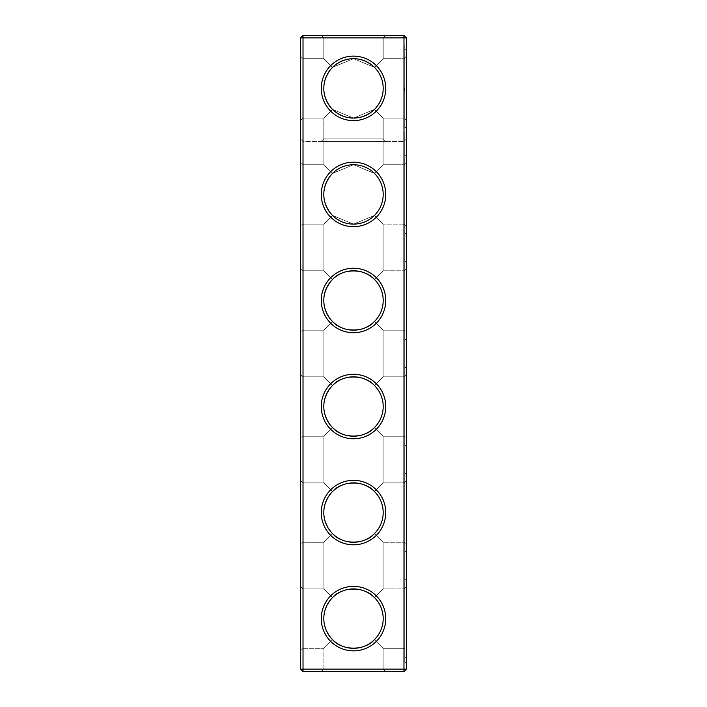 <?xml version="1.0" encoding="UTF-8"?>
<svg xmlns="http://www.w3.org/2000/svg" width="707" height="707" viewBox="0 0 707 707"><rect width="100%" height="100%" fill="white"/><g stroke="black" fill="none" stroke-linecap="round" stroke-linejoin="round"><path stroke-width="0.53" stroke-dasharray="3.54 2.65" d="M300.475 618.625L300.475 650.864L300.475 618.625M303.02 618.625L303.02 648.319L303.02 618.625M323.806 618.625C323.939 626.8 326.855 633.826 332.564 639.685C321.022 625.642 321.022 611.608 332.564 597.565C326.855 603.424 323.939 610.45 323.806 618.625M332.564 597.565L323.894 588.931L332.564 597.565C339.21 586.686 367.755 586.669 374.436 597.565C380.145 603.424 383.061 610.45 383.194 618.625C383.061 626.8 380.145 633.826 374.436 639.685L383.106 648.319L374.436 639.685C367.79 650.564 339.245 650.581 332.564 639.685L323.894 648.319L332.564 639.685C339.21 650.564 367.755 650.581 374.436 639.685C380.145 633.826 383.061 626.8 383.194 618.625A29.694 29.694 0 0 1 338.653 644.342A29.694 29.694 0 0 1 338.653 592.908A29.694 29.694 0 0 1 383.194 618.625C383.061 610.45 380.145 603.424 374.436 597.565C367.79 586.686 339.245 586.669 332.564 597.565C321.022 611.608 321.022 625.642 332.564 639.685L323.894 648.319L332.564 639.685C321.022 625.642 321.022 611.608 332.564 597.565L323.894 588.931L332.564 597.565C339.21 586.686 367.755 586.669 374.436 597.565L383.106 588.931L383.106 542.269L374.436 533.635C367.79 544.514 339.245 544.531 332.564 533.635C339.21 544.514 367.755 544.531 374.436 533.635C380.145 527.776 383.061 520.75 383.194 512.575C383.061 520.75 380.145 527.776 374.436 533.635C367.79 544.514 339.245 544.531 332.564 533.635L323.894 542.269L332.564 533.635C321.022 519.592 321.022 505.558 332.564 491.515C326.855 497.374 323.939 504.4 323.806 512.575C323.939 520.75 326.855 527.776 332.564 533.635L323.894 542.269L332.564 533.635C321.022 519.592 321.022 505.558 332.564 491.515L323.894 482.881L332.564 491.515C339.21 480.636 367.755 480.619 374.436 491.515C380.145 497.374 383.061 504.4 383.194 512.575C383.061 504.4 380.145 497.374 374.436 491.515L383.106 482.881L374.436 491.515C367.79 480.636 339.245 480.619 332.564 491.515C321.022 505.558 321.022 519.592 332.564 533.635C339.21 544.514 367.755 544.531 374.436 533.635L383.106 542.269L403.98 542.269L403.98 482.881L403.98 542.269L403.98 482.881L403.98 542.269L406.525 544.814L406.525 480.336L406.525 544.814L406.525 480.336L406.525 544.814L403.98 542.269L383.106 542.269L383.106 588.931L374.436 597.565C367.79 586.686 339.245 586.669 332.564 597.565M300.475 669.105L303.02 669.105L303.02 671.65L403.98 671.65L303.02 671.65L300.475 669.105L303.02 669.105L300.475 669.105L303.02 671.65L300.475 669.105L300.475 37.895L303.02 35.35L403.98 35.35L403.98 669.105L403.98 141.4L406.525 138.855L406.525 669.105L403.98 671.65L403.98 141.4L406.525 138.855L406.525 669.105L403.98 671.65L303.02 671.65L303.02 141.4L300.475 138.855L303.02 141.4L403.98 141.4L303.02 141.4L303.02 669.105L303.02 35.35M300.475 88.375L300.475 56.136L300.475 88.375M300.475 332.714L300.475 268.236L300.475 332.714L300.475 268.236L300.475 332.714L303.02 330.169L303.02 270.781L303.02 330.169L303.02 270.781L303.02 330.169L323.894 330.169L332.564 321.535C321.022 307.492 321.022 293.458 332.564 279.415C321.022 293.458 321.022 307.492 332.564 321.535C321.022 307.492 321.022 293.458 332.564 279.415L323.894 270.781L332.564 279.415C326.855 285.275 323.939 292.3 323.806 300.475C323.939 308.65 326.855 315.675 332.564 321.535L323.894 330.169L303.02 330.169L300.475 332.714M300.475 226.664L300.475 162.186L300.475 226.664L300.475 162.186L300.475 226.664L303.02 224.119L303.02 164.731L303.02 224.119L303.02 164.731L303.02 224.119L323.894 224.119L332.564 215.485C321.022 201.442 321.022 187.408 332.564 173.365C321.022 187.408 321.022 201.442 332.564 215.485C321.022 201.442 321.022 187.408 332.564 173.365L323.894 164.731L332.564 173.365C326.855 179.225 323.939 186.25 323.806 194.425C323.939 202.6 326.855 209.625 332.564 215.485L323.894 224.119L303.02 224.119L300.475 226.664M300.475 544.814L300.475 480.336L300.475 544.814L300.475 480.336L300.475 544.814L303.02 542.269L303.02 482.881L303.02 542.269L303.02 482.881L303.02 542.269L323.894 542.269L323.894 588.931L323.894 542.269L303.02 542.269L300.475 544.814M300.475 438.764L300.475 374.286L300.475 438.764L300.475 374.286L300.475 438.764L303.02 436.219L303.02 376.831L303.02 436.219L303.02 376.831L303.02 436.219L323.894 436.219L332.564 427.585C321.022 413.542 321.022 399.508 332.564 385.465C321.022 399.508 321.022 413.542 332.564 427.585C321.022 413.542 321.022 399.508 332.564 385.465L323.894 376.831L332.564 385.465C326.855 391.325 323.939 398.35 323.806 406.525C323.939 414.7 326.855 421.726 332.564 427.585L323.894 436.219L303.02 436.219L300.475 438.764M383.106 669.105L323.894 669.105L383.106 669.105L383.106 648.319L374.436 639.685C367.79 650.564 339.245 650.581 332.564 639.685C339.21 650.564 367.755 650.581 374.436 639.685L383.106 648.319L403.98 648.319L403.98 588.931L403.98 648.319L403.98 588.931L403.98 648.319L406.525 650.864L406.525 586.386L406.525 650.864L406.525 586.386L406.525 650.864L403.98 648.319L383.106 648.319L383.106 669.105L323.894 669.105L383.106 669.105L385.651 671.65L321.349 671.65L385.651 671.65L321.349 671.65L385.651 671.65L383.106 669.105M383.194 618.625A29.694 29.694 0 0 1 338.653 644.342A29.694 29.694 0 0 1 338.653 592.908A29.694 29.694 0 0 1 383.194 618.625A29.694 29.694 0 0 1 338.653 644.342A29.694 29.694 0 0 1 338.653 592.908A29.694 29.694 0 0 1 383.194 618.625C383.061 626.8 380.145 633.826 374.436 639.685C380.145 633.826 383.061 626.8 383.194 618.625C383.061 610.45 380.145 603.424 374.436 597.565C380.145 603.424 383.061 610.45 383.194 618.625M300.475 37.895L406.525 37.895L403.98 35.35M300.475 120.614L303.02 118.069L300.475 120.614L303.02 118.069L300.475 120.614L303.02 118.069L300.475 120.614L303.02 118.069L300.475 120.614L303.02 118.069L300.475 120.614L303.02 118.069L300.475 120.614L303.02 118.069L300.475 120.614L303.02 118.069L303.02 58.681L303.02 118.069L303.02 58.681L303.02 118.069L303.02 58.681L303.02 118.069L303.02 58.681L303.02 118.069L303.02 58.681L303.02 118.069L303.02 58.681L303.02 118.069L303.02 58.681L303.02 118.069L303.02 58.681L303.02 118.069L303.02 58.681L303.02 118.069L303.02 58.681L303.02 118.069L303.02 58.681L303.02 118.069L303.02 58.681L303.02 118.069L303.02 58.681L303.02 118.069L303.02 58.681L303.02 118.069L303.02 58.681L303.02 118.069L323.806 118.069L332.502 109.373C321.049 95.374 321.049 81.376 332.502 67.377C321.049 81.376 321.049 95.374 332.502 109.373L323.806 118.069L332.502 109.373C321.049 95.374 321.049 81.376 332.502 67.377L323.806 58.681L332.502 67.377C321.049 81.376 321.049 95.374 332.502 109.373L323.806 118.069L332.502 109.373C321.049 95.374 321.049 81.376 332.502 67.377L323.806 58.681L332.502 67.377C321.049 81.376 321.049 95.374 332.502 109.373L323.806 118.069L332.502 109.373C321.049 95.374 321.049 81.376 332.502 67.377L323.806 58.681L332.502 67.377C321.049 81.376 321.049 95.374 332.502 109.373L323.806 118.069L332.502 109.373C321.049 95.374 321.049 81.376 332.502 67.377L323.806 58.681L332.502 67.377C321.049 81.376 321.049 95.374 332.502 109.373L323.806 118.069L332.502 109.373C321.049 95.374 321.049 81.376 332.502 67.377L323.806 58.681L332.502 67.377C321.049 81.376 321.049 95.374 332.502 109.373L323.806 118.069L332.502 109.373C321.049 95.374 321.049 81.376 332.502 67.377L323.806 58.681L332.502 67.377C321.049 81.376 321.049 95.374 332.502 109.373L323.806 118.069L332.502 109.373C321.049 95.374 321.049 81.376 332.502 67.377L323.806 58.681L332.502 67.377C321.049 81.376 321.049 95.374 332.502 109.373L323.806 118.069L332.502 109.373C321.049 95.374 321.049 81.376 332.502 67.377L323.806 58.681L332.502 67.377C321.049 81.376 321.049 95.374 332.502 109.373L323.806 118.069L332.502 109.373C321.049 95.374 321.049 81.376 332.502 67.377L323.806 58.681L332.502 67.377C321.049 81.376 321.049 95.374 332.502 109.373L323.806 118.069L332.502 109.373C321.049 95.374 321.049 81.376 332.502 67.377L323.806 58.681L332.502 67.377C321.049 81.376 321.049 95.374 332.502 109.373L323.806 118.069L332.502 109.373C321.049 95.374 321.049 81.376 332.502 67.377L323.806 58.681L332.502 67.377C321.049 81.376 321.049 95.374 332.502 109.373L323.806 118.069L303.02 118.069L323.806 118.069L303.02 118.069L323.806 118.069L303.02 118.069L323.806 118.069L303.02 118.069L323.806 118.069L303.02 118.069L323.806 118.069L303.02 118.069L323.806 118.069L323.806 138.855L383.194 138.855L323.806 138.855L383.194 138.855L323.806 138.855L383.194 138.855L323.806 138.855L383.194 138.855L323.806 138.855L383.194 138.855L323.806 138.855L383.194 138.855L323.806 138.855L383.194 138.855L323.806 138.855L383.194 138.855L323.806 138.855L383.194 138.855L323.806 138.855L383.194 138.855L323.806 138.855L383.194 138.855L323.806 138.855L383.194 138.855L323.806 138.855L383.194 138.855L323.806 138.855L321.261 141.4L385.739 141.4L321.261 141.4L385.739 141.4L321.261 141.4L385.739 141.4L321.261 141.4L385.739 141.4L321.261 141.4L385.739 141.4L321.261 141.4L385.739 141.4L321.261 141.4L385.739 141.4L321.261 141.4L385.739 141.4L321.261 141.4L385.739 141.4L321.261 141.4L385.739 141.4L321.261 141.4L385.739 141.4L321.261 141.4L385.739 141.4L321.261 141.4L385.739 141.4L321.261 141.4L323.806 138.855L321.261 141.4M300.475 650.864L303.02 648.319L303.02 588.931L303.02 648.319L323.894 648.319L303.02 648.319L300.475 650.864M385.739 618.625A32.239 32.239 0 0 1 337.38 646.543A32.239 32.239 0 0 1 337.38 590.707A32.239 32.239 0 0 1 385.739 618.625A32.239 32.239 0 0 1 337.38 646.543A32.239 32.239 0 0 1 337.38 590.707A32.239 32.239 0 0 1 385.739 618.625A32.239 32.239 0 0 1 337.38 646.543A32.239 32.239 0 0 1 337.38 590.707A32.239 32.239 0 0 1 385.739 618.625M383.194 512.575A29.694 29.694 0 0 1 338.653 538.292A29.694 29.694 0 0 1 338.653 486.858A29.694 29.694 0 0 1 383.194 512.575A29.694 29.694 0 0 1 338.653 538.292A29.694 29.694 0 0 1 338.653 486.858A29.694 29.694 0 0 1 383.194 512.575A29.694 29.694 0 0 1 338.653 538.292A29.694 29.694 0 0 1 338.653 486.858A29.694 29.694 0 0 1 383.194 512.575C383.061 520.75 380.145 527.776 374.436 533.635C380.145 527.776 383.061 520.75 383.194 512.575C383.061 504.4 380.145 497.374 374.436 491.515C367.79 480.636 339.245 480.619 332.564 491.515L323.894 482.881L332.564 491.515C339.21 480.636 367.755 480.619 374.436 491.515C380.145 497.374 383.061 504.4 383.194 512.575M303.02 671.65L303.02 669.105L403.98 669.105L403.98 671.65L403.98 669.105L406.525 669.105L403.98 669.105L406.525 669.105L403.98 671.65M385.739 300.475A32.239 32.239 0 0 1 337.38 328.393A32.239 32.239 0 0 1 337.38 272.557A32.239 32.239 0 0 1 385.739 300.475A32.239 32.239 0 0 1 337.38 328.393A32.239 32.239 0 0 1 337.38 272.557A32.239 32.239 0 0 1 385.739 300.475A32.239 32.239 0 0 1 337.38 328.393A32.239 32.239 0 0 1 337.38 272.557A32.239 32.239 0 0 1 385.739 300.475M385.739 194.425A32.239 32.239 0 0 1 337.38 222.343A32.239 32.239 0 0 1 337.38 166.507A32.239 32.239 0 0 1 385.739 194.425A32.239 32.239 0 0 1 337.38 222.343A32.239 32.239 0 0 1 337.38 166.507A32.239 32.239 0 0 1 385.739 194.425A32.239 32.239 0 0 1 337.38 222.343A32.239 32.239 0 0 1 337.38 166.507A32.239 32.239 0 0 1 385.739 194.425M385.739 512.575A32.239 32.239 0 0 1 337.38 540.493A32.239 32.239 0 0 1 337.38 484.657A32.239 32.239 0 0 1 385.739 512.575A32.239 32.239 0 0 1 337.38 540.493A32.239 32.239 0 0 1 337.38 484.657A32.239 32.239 0 0 1 385.739 512.575A32.239 32.239 0 0 1 337.38 540.493A32.239 32.239 0 0 1 337.38 484.657A32.239 32.239 0 0 1 385.739 512.575M385.739 406.525A32.239 32.239 0 0 1 337.38 434.443A32.239 32.239 0 0 1 337.38 378.607A32.239 32.239 0 0 1 385.739 406.525A32.239 32.239 0 0 1 337.38 434.443A32.239 32.239 0 0 1 337.38 378.607A32.239 32.239 0 0 1 385.739 406.525A32.239 32.239 0 0 1 337.38 434.443A32.239 32.239 0 0 1 337.38 378.607A32.239 32.239 0 0 1 385.739 406.525M303.02 669.105L403.98 669.105L303.02 669.105M385.651 35.35L321.349 35.35L385.651 35.35L321.349 35.35L385.651 35.35L383.106 37.895L323.894 37.895L383.106 37.895L385.651 35.35M385.739 35.35L321.261 35.35L385.739 35.35L321.261 35.35L385.739 35.35L321.261 35.35L385.739 35.35L321.261 35.35L385.739 35.35L321.261 35.35L385.739 35.35L321.261 35.35L385.739 35.35L321.261 35.35L385.739 35.35L321.261 35.35L385.739 35.35L321.261 35.35L385.739 35.35L321.261 35.35L385.739 35.35L321.261 35.35L385.739 35.35L321.261 35.35L385.739 35.35L321.261 35.35L385.739 35.35L383.194 37.895L323.806 37.895L383.194 37.895L385.739 35.35L383.194 37.895L323.806 37.895L383.194 37.895L323.806 37.895L383.194 37.895L385.739 35.35L383.194 37.895L323.806 37.895L383.194 37.895L323.806 37.895L383.194 37.895L385.739 35.35L383.194 37.895L323.806 37.895L383.194 37.895L323.806 37.895L383.194 37.895L385.739 35.35L383.194 37.895L323.806 37.895L383.194 37.895L323.806 37.895L383.194 37.895L385.739 35.35L383.194 37.895L323.806 37.895L383.194 37.895L323.806 37.895L383.194 37.895L385.739 35.35L383.194 37.895L323.806 37.895L383.194 37.895L323.806 37.895L383.194 37.895L383.194 58.681L374.498 67.377C380.163 73.228 383.061 80.227 383.194 88.375A29.694 29.694 0 0 1 338.653 114.092A29.694 29.694 0 0 1 338.653 62.658A29.694 29.694 0 0 1 383.194 88.375C383.061 80.227 380.163 73.228 374.498 67.377L383.194 58.681L374.498 67.377C380.163 73.228 383.061 80.227 383.194 88.375C383.061 96.523 380.163 103.522 374.498 109.373L383.194 118.069L374.498 109.373C360.499 120.826 346.501 120.826 332.502 109.373C321.049 95.374 321.049 81.376 332.502 67.377L323.806 58.681L332.502 67.377C321.049 81.376 321.049 95.374 332.502 109.373C338.353 115.038 345.352 117.936 353.5 118.069C345.352 117.936 338.353 115.038 332.502 109.373C346.501 120.826 360.499 120.826 374.498 109.373C368.647 115.038 361.648 117.936 353.5 118.069C345.352 117.936 338.353 115.038 332.502 109.373C346.501 120.826 360.499 120.826 374.498 109.373C380.163 103.522 383.061 96.523 383.194 88.375C383.061 80.227 380.163 73.228 374.498 67.377C380.163 73.228 383.061 80.227 383.194 88.375C383.061 96.523 380.163 103.522 374.498 109.373C368.647 115.038 361.648 117.936 353.5 118.069C345.352 117.936 338.353 115.038 332.502 109.373C346.501 120.826 360.499 120.826 374.498 109.373C380.163 103.522 383.061 96.523 383.194 88.375C383.061 80.227 380.163 73.228 374.498 67.377L383.194 58.681L383.194 37.895L383.194 58.681L374.498 67.377C380.163 73.228 383.061 80.227 383.194 88.375C383.061 96.523 380.163 103.522 374.498 109.373L383.194 118.069L374.498 109.373C368.647 115.038 361.648 117.936 353.5 118.069C345.352 117.936 338.353 115.038 332.502 109.373C346.501 120.826 360.499 120.826 374.498 109.373C380.163 103.522 383.061 96.523 383.194 88.375C383.061 80.227 380.163 73.228 374.498 67.377L383.194 58.681L383.194 37.895L383.194 58.681L374.498 67.377C380.163 73.228 383.061 80.227 383.194 88.375C383.061 96.55 380.145 103.576 374.436 109.435L353.518 118.069L332.564 109.435L323.894 118.069L332.564 109.435C321.022 95.392 321.022 81.358 332.564 67.315C321.022 81.358 321.022 95.392 332.564 109.435C321.022 95.392 321.022 81.358 332.564 67.315L323.894 58.681L332.564 67.315C326.855 73.174 323.939 80.2 323.806 88.375C323.939 96.55 326.855 103.576 332.564 109.435L323.894 118.069L332.564 109.435L353.482 118.069L374.436 109.435L383.106 118.069L374.436 109.435C380.145 103.576 383.061 96.55 383.194 88.375C383.061 80.227 380.163 73.228 374.498 67.377L383.194 58.681L374.498 67.377C380.163 73.228 383.061 80.227 383.194 88.375C383.061 96.523 380.163 103.522 374.498 109.373C368.647 115.038 361.648 117.936 353.5 118.069C345.352 117.936 338.353 115.038 332.502 109.373C338.353 115.038 345.352 117.936 353.5 118.069C345.352 117.936 338.353 115.038 332.502 109.373C346.501 120.826 360.499 120.826 374.498 109.373C380.163 103.522 383.061 96.523 383.194 88.375C383.061 80.227 380.163 73.228 374.498 67.377L383.194 58.681L383.194 37.895L383.194 58.681L374.498 67.377C380.163 73.228 383.061 80.227 383.194 88.375C383.061 96.523 380.163 103.522 374.498 109.373L383.194 118.069L374.498 109.373C380.163 103.522 383.061 96.523 383.194 88.375C383.061 80.227 380.163 73.228 374.498 67.377L383.194 58.681L374.498 67.377C380.163 73.228 383.061 80.227 383.194 88.375C383.061 96.523 380.163 103.522 374.498 109.373C368.647 115.038 361.648 117.936 353.5 118.069C345.352 117.936 338.353 115.038 332.502 109.373C346.501 120.826 360.499 120.826 374.498 109.373L383.194 118.069L374.498 109.373C368.647 115.038 361.648 117.936 353.5 118.069C345.352 117.936 338.353 115.038 332.502 109.373C346.501 120.826 360.499 120.826 374.498 109.373C380.163 103.522 383.061 96.523 383.194 88.375C383.061 80.227 380.163 73.228 374.498 67.377C380.163 73.228 383.061 80.227 383.194 88.375C383.061 96.523 380.163 103.522 374.498 109.373C368.647 115.038 361.648 117.936 353.5 118.069C345.352 117.936 338.353 115.038 332.502 109.373C346.501 120.826 360.499 120.826 374.498 109.373C380.163 103.522 383.061 96.523 383.194 88.375C383.061 80.227 380.163 73.228 374.498 67.377L383.194 58.681L383.194 37.895L383.194 58.681L374.498 67.377C380.163 73.228 383.061 80.227 383.194 88.375C383.061 96.523 380.163 103.522 374.498 109.373L383.194 118.069L374.498 109.373C368.647 115.038 361.648 117.936 353.5 118.069C345.352 117.936 338.353 115.038 332.502 109.373C346.501 120.826 360.499 120.826 374.498 109.373C380.163 103.522 383.061 96.523 383.194 88.375C383.061 80.2 380.145 73.174 374.436 67.315C380.145 73.174 383.061 80.2 383.194 88.375C383.061 96.523 380.163 103.522 374.498 109.373L383.194 118.069L374.498 109.373C368.647 115.038 361.648 117.936 353.5 118.069C345.352 117.936 338.353 115.038 332.502 109.373C346.501 120.826 360.499 120.826 374.498 109.373C380.163 103.522 383.061 96.523 383.194 88.375C383.061 80.227 380.163 73.228 374.498 67.377L383.194 58.681L374.498 67.377L383.194 58.681L383.194 37.895L383.194 58.681L374.498 67.377C380.163 73.228 383.061 80.227 383.194 88.375C383.061 96.523 380.163 103.522 374.498 109.373L383.194 118.069L374.498 109.373C368.647 115.038 361.648 117.936 353.5 118.069C361.648 117.936 368.647 115.038 374.498 109.373C380.163 103.522 383.061 96.523 383.194 88.375C383.061 80.227 380.163 73.228 374.498 67.377L383.194 58.681L374.498 67.377C380.163 73.228 383.061 80.227 383.194 88.375C383.061 96.523 380.163 103.522 374.498 109.373L383.194 118.069L374.498 109.373C380.163 103.522 383.061 96.523 383.194 88.375C383.061 80.227 380.163 73.228 374.498 67.377L383.194 58.681L383.194 37.895L383.194 58.681L374.498 67.377C380.163 73.228 383.061 80.227 383.194 88.375C383.061 96.523 380.163 103.522 374.498 109.373L383.194 118.069L374.498 109.373C368.647 115.038 361.648 117.936 353.5 118.069C361.648 117.936 368.647 115.038 374.498 109.373C360.499 120.826 346.501 120.826 332.502 109.373C346.501 120.826 360.499 120.826 374.498 109.373C380.163 103.522 383.061 96.523 383.194 88.375C383.061 80.227 380.163 73.228 374.498 67.377L383.194 58.681L403.98 58.681L403.98 118.069L403.98 58.681L403.98 118.069L403.98 58.681L403.98 118.069L403.98 58.681L403.98 118.069L403.98 58.681L403.98 118.069L403.98 58.681L403.98 118.069L403.98 58.681L403.98 118.069L403.98 58.681L403.98 118.069L403.98 58.681L403.98 118.069L403.98 58.681L403.98 118.069L403.98 58.681L403.98 118.069L403.98 58.681L403.98 118.069L403.98 58.681L403.98 118.069L403.98 58.681L403.98 118.069L403.98 58.681L403.98 118.069L403.98 58.681L406.525 56.136L406.525 120.614L406.525 56.136L406.525 120.614L406.525 56.136L406.525 120.614L406.525 56.136L406.525 120.614L406.525 56.136L406.525 120.614L406.525 56.136L406.525 120.614L406.525 56.136L406.525 120.614L406.525 56.136L406.525 120.614L406.525 56.136L406.525 120.614L406.525 56.136L406.525 120.614L406.525 56.136L406.525 120.614L406.525 56.136L406.525 120.614L406.525 56.136L406.525 120.614L406.525 56.136L406.525 120.614L406.525 56.136L406.525 120.614L406.525 56.136L403.98 58.681L406.525 56.136M385.739 88.375A32.239 32.239 0 0 1 337.38 116.293A32.239 32.239 0 0 1 337.38 60.457A32.239 32.239 0 0 1 385.739 88.375M332.502 67.377L323.806 58.681L332.502 67.377C346.501 55.924 360.499 55.924 374.498 67.377C368.647 61.712 361.648 58.814 353.5 58.681C361.648 58.814 368.647 61.712 374.498 67.377C360.499 55.924 346.501 55.924 332.502 67.377C338.353 61.712 345.352 58.814 353.5 58.681C361.648 58.814 368.647 61.712 374.498 67.377C360.499 55.924 346.501 55.924 332.502 67.377C338.353 61.712 345.352 58.814 353.5 58.681C361.648 58.814 368.647 61.712 374.498 67.377C360.499 55.924 346.501 55.924 332.502 67.377C338.353 61.712 345.352 58.814 353.5 58.681C361.648 58.814 368.647 61.712 374.498 67.377C360.499 55.924 346.501 55.924 332.502 67.377C338.353 61.712 345.352 58.814 353.5 58.681C361.648 58.814 368.647 61.712 374.498 67.377C368.647 61.712 361.648 58.814 353.5 58.681C361.648 58.814 368.647 61.712 374.498 67.377C360.499 55.924 346.501 55.924 332.502 67.377C338.353 61.712 345.352 58.814 353.5 58.681C361.648 58.814 368.647 61.712 374.498 67.377C360.499 55.924 346.501 55.924 332.502 67.377C338.353 61.712 345.352 58.814 353.5 58.681C361.648 58.814 368.647 61.712 374.498 67.377C360.499 55.924 346.501 55.924 332.502 67.377C338.353 61.712 345.352 58.814 353.5 58.681C361.648 58.814 368.647 61.712 374.498 67.377C360.499 55.924 346.501 55.924 332.502 67.377C338.353 61.712 345.352 58.814 353.5 58.681C361.648 58.814 368.647 61.712 374.498 67.377C360.499 55.924 346.501 55.924 332.502 67.377C338.353 61.712 345.352 58.814 353.5 58.681C361.648 58.814 368.647 61.712 374.498 67.377C360.499 55.924 346.501 55.924 332.502 67.377C338.353 61.712 345.352 58.814 353.5 58.681C345.352 58.814 338.353 61.712 332.502 67.377C338.353 61.712 345.352 58.814 353.5 58.681C345.352 58.814 338.353 61.712 332.502 67.377C346.501 55.924 360.499 55.924 374.498 67.377C360.499 55.924 346.501 55.924 332.502 67.377M303.02 118.069L323.894 118.069L303.02 118.069M332.564 385.465L323.894 376.831L332.564 385.465C339.21 374.586 367.755 374.569 374.436 385.465C367.79 374.586 339.245 374.569 332.564 385.465C339.21 374.586 367.755 374.569 374.436 385.465L383.106 376.831L374.436 385.465C380.145 391.325 383.061 398.35 383.194 406.525A29.694 29.694 0 0 1 338.653 432.242A29.694 29.694 0 0 1 338.653 380.808A29.694 29.694 0 0 1 383.194 406.525A29.694 29.694 0 0 1 338.653 432.242A29.694 29.694 0 0 1 338.653 380.808A29.694 29.694 0 0 1 383.194 406.525A29.694 29.694 0 0 1 338.653 432.242A29.694 29.694 0 0 1 338.653 380.808A29.694 29.694 0 0 1 383.194 406.525C383.061 414.7 380.145 421.726 374.436 427.585L383.106 436.219L374.436 427.585C367.79 438.464 339.245 438.481 332.564 427.585C339.21 438.464 367.755 438.481 374.436 427.585C367.79 438.464 339.245 438.481 332.564 427.585C339.21 438.464 367.755 438.481 374.436 427.585L383.106 436.219L374.436 427.585C380.145 421.726 383.061 414.7 383.194 406.525C383.061 398.35 380.145 391.325 374.436 385.465C380.145 391.325 383.061 398.35 383.194 406.525C383.061 414.7 380.145 421.726 374.436 427.585C380.145 421.726 383.061 414.7 383.194 406.525C383.061 398.35 380.145 391.325 374.436 385.465C367.79 374.586 339.245 374.569 332.564 385.465M332.564 67.315L323.894 58.681L332.564 67.315L353.482 58.681L374.436 67.315C380.145 73.174 383.061 80.2 383.194 88.375C383.061 96.523 380.163 103.522 374.498 109.373L383.194 118.069L374.498 109.373C380.163 103.522 383.061 96.523 383.194 88.375C383.061 96.55 380.145 103.576 374.436 109.435L383.106 118.069L374.436 109.435L353.518 118.069L332.564 109.435L353.482 118.069L374.436 109.435C380.145 103.576 383.061 96.55 383.194 88.375C383.061 80.2 380.145 73.174 374.436 67.315L353.518 58.681L332.564 67.315L353.482 58.681L374.436 67.315L383.106 58.681L374.436 67.315L353.518 58.681L332.564 67.315M332.564 279.415L323.894 270.781L332.564 279.415C339.21 268.536 367.755 268.519 374.436 279.415C367.79 268.536 339.245 268.519 332.564 279.415C339.21 268.536 367.755 268.519 374.436 279.415C380.145 285.275 383.061 292.3 383.194 300.475A29.694 29.694 0 0 1 338.653 326.192A29.694 29.694 0 0 1 338.653 274.758A29.694 29.694 0 0 1 383.194 300.475A29.694 29.694 0 0 1 338.653 326.192A29.694 29.694 0 0 1 338.653 274.758A29.694 29.694 0 0 1 383.194 300.475A29.694 29.694 0 0 1 338.653 326.192A29.694 29.694 0 0 1 338.653 274.758A29.694 29.694 0 0 1 383.194 300.475C383.061 308.65 380.145 315.675 374.436 321.535C367.79 332.414 339.245 332.431 332.564 321.535C339.21 332.414 367.755 332.431 374.436 321.535L383.106 330.169L374.436 321.535C380.145 315.675 383.061 308.65 383.194 300.475C383.061 292.3 380.145 285.275 374.436 279.415L383.106 270.781L383.106 224.119L374.436 215.485L353.518 224.119L332.564 215.485L353.482 224.119L374.436 215.485L383.106 224.119L374.436 215.485C380.145 209.625 383.061 202.6 383.194 194.425A29.694 29.694 0 0 1 338.653 220.142A29.694 29.694 0 0 1 338.653 168.708A29.694 29.694 0 0 1 383.194 194.425A29.694 29.694 0 0 1 338.653 220.142A29.694 29.694 0 0 1 338.653 168.708A29.694 29.694 0 0 1 383.194 194.425A29.694 29.694 0 0 1 338.653 220.142A29.694 29.694 0 0 1 338.653 168.708A29.694 29.694 0 0 1 383.194 194.425C383.061 202.6 380.145 209.625 374.436 215.485L383.106 224.119L403.98 224.119L403.98 164.731L403.98 224.119L403.98 164.731L403.98 224.119L406.525 226.664L406.525 162.186L406.525 226.664L406.525 162.186L406.525 226.664L403.98 224.119L383.106 224.119L383.106 270.781L374.436 279.415C380.145 285.275 383.061 292.3 383.194 300.475C383.061 308.65 380.145 315.675 374.436 321.535L383.106 330.169L374.436 321.535C367.79 332.414 339.245 332.431 332.564 321.535C339.21 332.414 367.755 332.431 374.436 321.535C380.145 315.675 383.061 308.65 383.194 300.475C383.061 292.3 380.145 285.275 374.436 279.415C367.79 268.536 339.245 268.519 332.564 279.415M385.739 141.4L383.194 138.855L385.739 141.4L383.194 138.855L385.739 141.4L383.194 138.855L385.739 141.4L383.194 138.855L385.739 141.4L383.194 138.855L385.739 141.4L383.194 138.855L385.739 141.4L383.194 138.855L383.194 118.069L403.98 118.069L383.106 118.069L383.106 164.731L374.436 173.365L353.518 164.731L332.564 173.365L323.894 164.731L332.564 173.365L353.482 164.731L374.436 173.365C380.145 179.225 383.061 186.25 383.194 194.425C383.061 186.25 380.145 179.225 374.436 173.365L353.518 164.731L332.564 173.365L353.482 164.731L374.436 173.365L383.106 164.731L374.436 173.365L383.106 164.731L383.106 118.069L403.98 118.069L406.525 120.614M383.106 482.881L383.106 436.219L403.98 436.219L403.98 376.831L403.98 436.219L403.98 376.831L403.98 436.219L406.525 438.764L406.525 374.286L406.525 438.764L406.525 374.286L406.525 438.764L403.98 436.219L383.106 436.219L383.106 482.881L374.436 491.515L383.106 482.881L403.98 482.881L406.525 480.336L403.98 482.881L383.106 482.881M383.106 37.895L323.894 37.895L383.106 37.895L383.106 58.681L383.106 37.895M406.525 669.105L406.525 37.895M383.194 138.855L383.194 118.069L374.498 109.373L383.194 118.069L403.98 118.069L383.194 118.069L403.98 118.069L383.194 118.069L403.98 118.069L383.194 118.069L403.98 118.069L383.194 118.069L403.98 118.069L383.194 118.069L403.98 118.069L383.194 118.069L383.194 138.855M383.106 376.831L383.106 330.169L403.98 330.169L403.98 270.781L403.98 330.169L403.98 270.781L403.98 330.169L406.525 332.714L406.525 268.236L406.525 332.714L406.525 268.236L406.525 332.714L403.98 330.169L383.106 330.169L383.106 376.831L374.436 385.465L383.106 376.831L403.98 376.831L406.525 374.286L403.98 376.831L383.106 376.831M383.106 588.931L374.436 597.565L383.106 588.931L403.98 588.931L406.525 586.386L403.98 588.931L383.106 588.931M374.436 67.315L383.106 58.681L374.436 67.315M383.106 270.781L374.436 279.415L383.106 270.781L403.98 270.781L406.525 268.236L403.98 270.781L383.106 270.781M332.564 215.485L353.482 224.119L374.436 215.485L353.518 224.119L332.564 215.485M383.194 194.425C383.061 202.6 380.145 209.625 374.436 215.485C380.145 209.625 383.061 202.6 383.194 194.425C383.061 186.25 380.145 179.225 374.436 173.365C380.145 179.225 383.061 186.25 383.194 194.425M406.525 618.625L406.525 657.651L406.525 618.625M406.525 512.575L406.525 551.601L406.525 512.575M406.525 44.682L406.525 662.318L406.525 44.682L404.828 44.682L404.828 662.318L404.828 44.682L406.525 44.682M404.828 618.625L404.828 579.599L404.828 618.625M404.828 512.575L404.828 473.549L404.828 512.575M406.525 662.318L404.828 662.318L404.828 132.068L404.828 662.318L406.525 662.318M406.525 132.068L404.828 132.068L406.525 132.068M404.828 657.651L404.828 579.599L404.828 657.651L406.525 657.651L406.525 579.599L406.525 657.651L404.828 657.651M404.828 551.601L404.828 473.549L404.828 551.601L406.525 551.601L406.525 473.549L406.525 551.601L404.828 551.601M404.828 445.551L404.828 367.499L404.828 445.551L404.828 367.499L404.828 445.551L406.525 445.551L406.525 367.499L406.525 445.551L406.525 367.499L406.525 445.551L404.828 445.551M404.828 339.501L404.828 261.449L404.828 339.501L404.828 261.449L404.828 339.501L406.525 339.501L406.525 261.449L406.525 339.501L406.525 261.449L406.525 339.501L404.828 339.501M404.828 233.451L404.828 155.399L404.828 233.451L404.828 155.399L404.828 233.451L406.525 233.451L406.525 155.399L406.525 233.451L406.525 155.399L406.525 233.451L404.828 233.451M404.828 127.401L404.828 49.349L404.828 127.401L404.828 49.349L404.828 127.401L404.828 49.349L404.828 127.401L404.828 49.349L404.828 127.401L404.828 49.349L404.828 127.401L404.828 49.349L404.828 127.401L404.828 49.349L404.828 127.401L404.828 49.349L404.828 127.401L404.828 49.349L404.828 127.401L404.828 49.349L404.828 127.401L404.828 49.349L404.828 127.401L404.828 49.349L404.828 127.401L404.828 49.349L404.828 127.401L404.828 49.349L404.828 127.401L404.828 49.349L404.828 127.401L406.525 127.401L406.525 49.349L406.525 127.401L406.525 49.349L406.525 127.401L406.525 49.349L406.525 127.401L406.525 49.349L406.525 127.401L406.525 49.349L406.525 127.401L406.525 49.349L406.525 127.401L406.525 49.349L406.525 127.401L406.525 49.349L406.525 127.401L406.525 49.349L406.525 127.401L406.525 49.349L406.525 127.401L406.525 49.349L406.525 127.401L406.525 49.349L406.525 127.401L406.525 49.349L406.525 127.401L406.525 49.349L406.525 127.401L406.525 49.349L406.525 127.401L404.828 127.401L406.525 127.401M404.828 88.941L404.828 90.31L404.404 88.941M404.828 89.869L404.404 90.372L404.404 88.048L404.404 89.869M404.828 86.775L404.828 87.35L404.828 86.227L404.828 87.2L404.404 86.784M404.828 91.283L404.404 88.022L404.828 91.283M404.828 90.249L404.828 88.172L404.404 90.249M404.828 88.295L404.404 89.082L404.828 88.295M303.02 588.931L300.475 586.386L303.02 588.931L323.894 588.931L303.02 588.931M323.894 669.105L323.894 648.319L323.894 669.105L321.349 671.65L323.894 669.105M321.261 35.35L323.806 37.895L321.261 35.35L323.806 37.895L321.261 35.35L323.806 37.895L321.261 35.35L323.806 37.895L321.261 35.35L323.806 37.895L321.261 35.35L323.806 37.895L321.261 35.35L323.806 37.895L323.806 58.681L323.806 37.895L323.806 58.681L323.806 37.895L323.806 58.681L323.806 37.895L323.806 58.681L323.806 37.895L323.806 58.681L323.806 37.895L323.806 58.681L323.806 37.895L323.806 58.681L303.02 58.681L323.806 58.681L303.02 58.681L323.806 58.681L303.02 58.681L323.806 58.681L303.02 58.681L323.806 58.681L303.02 58.681L323.806 58.681L303.02 58.681L323.806 58.681L303.02 58.681L300.475 56.136M303.02 270.781L300.475 268.236L303.02 270.781L323.894 270.781L323.894 224.119L323.894 270.781L303.02 270.781M303.02 164.731L300.475 162.186L303.02 164.731L323.894 164.731L323.894 118.069L323.894 164.731L303.02 164.731M303.02 482.881L300.475 480.336L303.02 482.881L323.894 482.881L323.894 436.219L323.894 482.881L303.02 482.881M303.02 376.831L300.475 374.286L303.02 376.831L323.894 376.831L323.894 330.169L323.894 376.831L303.02 376.831M303.02 58.681L323.894 58.681L323.894 37.895L321.349 35.35L323.894 37.895L323.894 58.681L303.02 58.681M323.806 138.855L323.806 118.069L323.806 138.855M383.194 58.681L403.98 58.681L383.194 58.681M383.106 164.731L403.98 164.731L406.525 162.186L403.98 164.731L383.106 164.731M406.525 579.599L404.828 579.599L406.525 579.599M406.525 473.549L404.828 473.549L406.525 473.549M406.525 367.499L404.828 367.499L406.525 367.499M406.525 261.449L404.828 261.449L406.525 261.449M406.525 155.399L404.828 155.399L406.525 155.399M406.525 49.349L404.828 49.349"/><path stroke-width="1.06" d="M403.98 671.65L406.525 669.105L406.525 37.895L300.475 37.895L300.475 669.105L303.02 671.65L403.98 671.65L403.98 35.35L303.02 35.35L303.02 671.65M300.475 669.105L406.525 669.105M300.475 37.895L303.02 35.35M385.739 88.375A32.239 32.239 0 0 1 337.38 116.293A32.239 32.239 0 0 1 337.38 60.457A32.239 32.239 0 0 1 385.739 88.375M385.739 194.425A32.239 32.239 0 0 1 337.38 222.343A32.239 32.239 0 0 1 337.38 166.507A32.239 32.239 0 0 1 385.739 194.425M385.739 300.475A32.239 32.239 0 0 1 337.38 328.393A32.239 32.239 0 0 1 337.38 272.557A32.239 32.239 0 0 1 385.739 300.475M385.739 406.525A32.239 32.239 0 0 1 337.38 434.443A32.239 32.239 0 0 1 337.38 378.607A32.239 32.239 0 0 1 385.739 406.525M385.739 512.575A32.239 32.239 0 0 1 337.38 540.493A32.239 32.239 0 0 1 337.38 484.657A32.239 32.239 0 0 1 385.739 512.575M385.739 618.625A32.239 32.239 0 0 1 337.38 646.543A32.239 32.239 0 0 1 337.38 590.707A32.239 32.239 0 0 1 385.739 618.625M383.194 88.375A29.694 29.694 0 0 1 338.653 114.092A29.694 29.694 0 0 1 338.653 62.658A29.694 29.694 0 0 1 383.194 88.375M383.194 194.425A29.694 29.694 0 0 1 338.653 220.142A29.694 29.694 0 0 1 338.653 168.708A29.694 29.694 0 0 1 383.194 194.425M383.194 300.475A29.694 29.694 0 0 1 338.653 326.192A29.694 29.694 0 0 1 338.653 274.758A29.694 29.694 0 0 1 383.194 300.475M383.194 406.525A29.694 29.694 0 0 1 338.653 432.242A29.694 29.694 0 0 1 338.653 380.808A29.694 29.694 0 0 1 383.194 406.525M383.194 512.575A29.694 29.694 0 0 1 338.653 538.292A29.694 29.694 0 0 1 338.653 486.858A29.694 29.694 0 0 1 383.194 512.575M383.194 618.625A29.694 29.694 0 0 1 338.653 644.342A29.694 29.694 0 0 1 338.653 592.908A29.694 29.694 0 0 1 383.194 618.625M406.525 37.895L403.98 35.35"/></g></svg>
